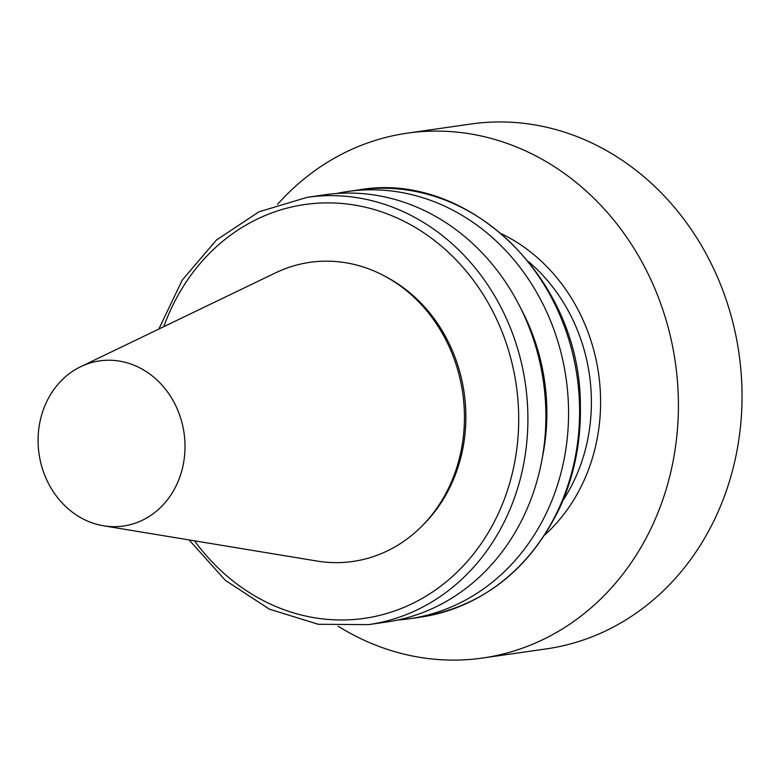 <?xml version="1.0" encoding="UTF-8"?>
<svg xmlns="http://www.w3.org/2000/svg" width="781" height="781" viewBox="0 0 781 781"><rect width="100%" height="100%" fill="white"/><g stroke="black" fill="none" stroke-linecap="round" stroke-linejoin="round"><path stroke-width="1.17" d="M184.99 444.213A83.421 73.248 -98.2 0 0 80.736 366.67A83.421 73.248 -98.2 0 0 39.05 453.868A83.421 73.248 -98.2 0 0 103.58 525.808A83.421 73.248 -98.2 0 0 184.99 444.213M103.58 525.808L316.969 561.041A151.084 132.653 -98.2 0 0 464.402 413.256A151.084 132.653 -98.2 0 0 275.586 272.833L80.736 366.67M422.58 525.388A149.054 130.866 -98.2 0 0 465.827 412.778A149.054 130.866 -98.2 0 0 386.966 277.333M189.1 539.935L225.358 580.371L269.406 609.16L318.257 624.283L368.515 624.624L386.478 622.047A215.839 189.51 -98.2 0 0 545.812 410.328A215.839 189.51 -98.2 0 0 325.14 194.742L307.167 197.32L259.048 211.788L216.425 240.031L182.246 280.057L158.826 329.065M542.346 457.471A197.037 173.001 -98.2 0 0 546.807 407.643A197.037 173.001 -98.2 0 0 521.005 308.817M397.773 620.026A215.839 189.51 -98.2 0 0 409.176 618.786A215.839 189.51 -98.2 0 0 568.5 407.077A215.839 189.51 -98.2 0 0 347.828 191.482A215.839 189.51 -98.2 0 0 336.533 193.503M338.134 626.206A265.13 232.777 -98.2 0 0 482.619 658.032A265.13 232.777 -98.2 0 0 678.328 397.978A265.13 232.777 -98.2 0 0 407.272 133.16A265.13 232.777 -98.2 0 0 277.567 204.349M482.619 658.032L546.241 648.904A265.13 232.777 -98.2 0 0 741.95 388.84A265.13 232.777 -98.2 0 0 470.884 124.023L407.272 133.16M194.537 540.833A209.044 183.535 -98.2 0 0 400.643 608.731A209.044 183.535 -98.2 0 0 518.633 413.315A209.044 183.535 -98.2 0 0 367.041 207.619A209.044 183.535 -98.2 0 0 163.795 326.673M368.515 624.624A215.839 189.51 -98.2 0 0 527.839 412.915A215.839 189.51 -98.2 0 0 307.167 197.32M358.87 189.9C468.815 170.278 580.761 279.852 580.351 405.261C581.123 441.841 574.191 476.166 559.557 508.226C529.333 570.062 482.892 606.378 420.217 617.205A215.839 189.51 -98.2 0 0 579.541 405.485A215.839 189.51 -98.2 0 0 358.87 189.9L347.828 191.482M562.955 500.455A169.955 149.22 -98.2 0 0 591.334 397.588A169.955 149.22 -98.2 0 0 528.688 261.772M544.894 534.839A176.75 155.185 -98.2 0 0 600.54 397.187A176.75 155.185 -98.2 0 0 501.685 233.861M420.217 617.205L409.176 618.786"/></g></svg>
